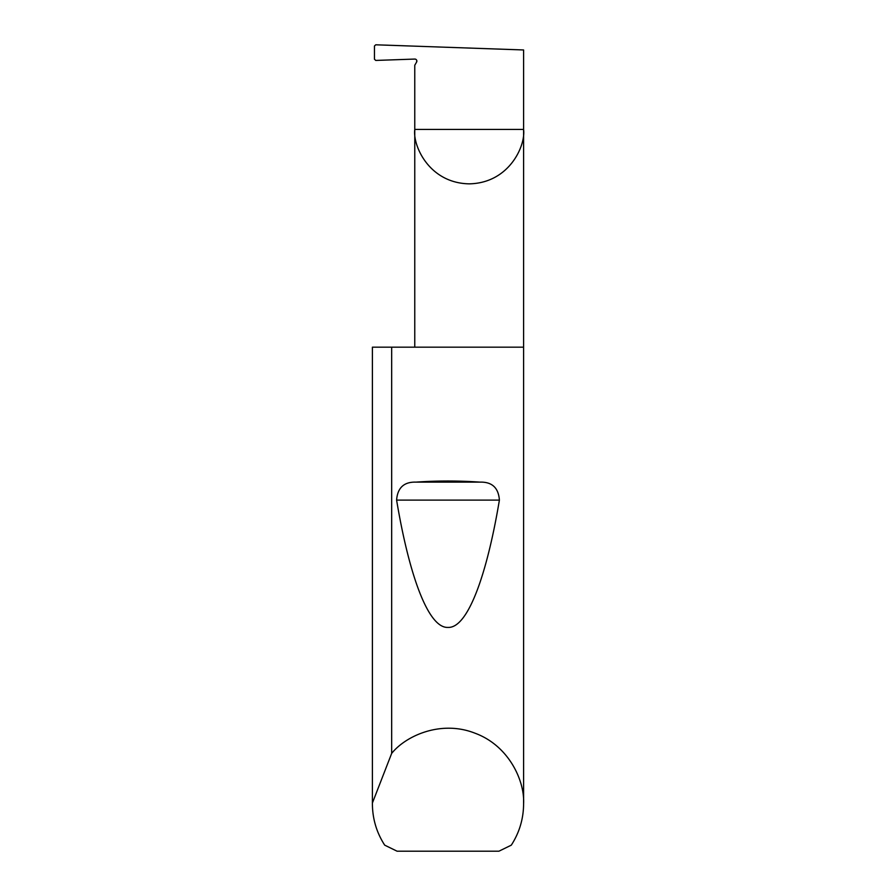 <?xml version="1.0" encoding="UTF-8"?>
<svg xmlns="http://www.w3.org/2000/svg" width="896" height="896" viewBox="0 0 896 896"><rect width="100%" height="100%" fill="white"/><g stroke="black" fill="none" stroke-linecap="round" stroke-linejoin="round"><path stroke-width="1.34" d="M416.763 60.48L416.595 62.093A2.016 2.016 0 0 0 414.77 59.069L375.76 60.435L374.45 59.226L374.45 45.998L375.749 44.8L523.6 49.963L523.6 129.427C525.795 145.354 509.466 183.109 469.19 183.848C428.915 183.109 412.586 145.354 414.77 129.427L414.77 347.166M416.595 62.093L414.77 65.24L414.77 129.427L523.6 129.427L523.6 803.824C523.51 818.787 519.411 832.563 511.302 845.152L498.926 851.2L397.074 851.2L384.698 845.152C376.589 832.563 372.49 818.787 372.4 803.824L372.4 347.166L372.4 803.018L391.664 753.402C405.922 735.638 441.19 719.824 474.992 733.197C509.096 745.763 524.832 781.077 523.6 803.824M416.035 482.126C437.349 480.637 458.651 480.637 479.965 482.126C492.016 481.79 498.501 487.782 499.397 500.114C487.021 574.291 467.936 628.398 448 627.413C428.064 628.398 408.979 574.291 396.603 500.114C397.522 487.771 403.995 481.768 416.035 482.126L479.965 482.126M391.664 753.402L391.664 347.166L523.6 347.166M372.4 803.824L372.4 803.018M391.664 347.166L372.4 347.166M396.603 500.114L499.397 500.114"/></g></svg>
